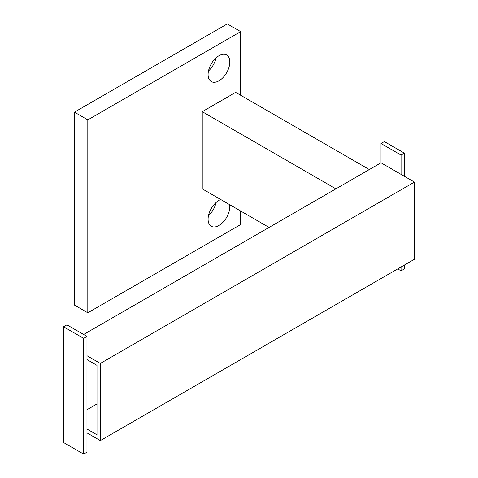 <?xml version="1.0" encoding="UTF-8"?>
<svg xmlns="http://www.w3.org/2000/svg" width="478" height="478" viewBox="0 0 478 478"><rect width="100%" height="100%" fill="white"/><g stroke="black" fill="none" stroke-linecap="round" stroke-linejoin="round"><path stroke-width="0.72" d="M229.655 204.668A15.356 8.867 -60 0 1 218.954 225.496A15.356 8.867 -60 0 1 211.27 226.255A15.356 8.867 -60 0 1 208.916 213.953A15.356 8.867 -60 0 1 218.954 200.419A15.356 8.867 -60 0 1 220.776 199.541M208.486 215.65A15.356 8.867 120 0 0 216.05 202.547M218.954 55.729A15.356 8.867 -60 0 1 226.632 54.97A15.356 8.867 -60 0 1 228.986 67.278A15.356 8.867 -60 0 1 218.954 80.812A15.356 8.867 -60 0 1 211.27 81.571A15.356 8.867 -60 0 1 208.916 69.262A15.356 8.867 -60 0 1 218.954 55.729M208.486 70.965A15.356 8.867 120 0 0 216.05 57.862M240.673 211.031L240.673 224.535L87.803 312.791L74.437 305.078L74.437 112.157L227.307 23.9L240.673 31.614L240.673 95.277M74.437 112.157L87.803 119.876L240.673 31.614M87.803 312.791L87.803 119.876M202.242 111.679L335.903 188.84L369.315 169.553L235.66 92.385L202.242 111.679L202.242 188.846L269.072 227.426M100.332 363.429L414.426 182.088L414.426 259.255L100.332 440.596L100.332 363.429L86.966 355.71M83.626 334.492L381.008 162.801L414.426 182.088M86.966 429.023L96.992 434.807L96.992 365.359L86.966 359.57M100.332 440.596L86.966 432.877M86.966 409.73L96.992 403.94M401.06 266.975L401.06 270.835L404.4 268.905L404.4 265.045M404.4 176.304L404.4 153.151L384.348 141.578L381.008 143.508L401.06 155.081L404.4 153.151M401.06 155.081L401.06 174.374M401.06 270.835L397.714 268.905M381.008 162.801L381.008 143.508M83.626 338.352L83.626 454.1L86.966 452.17L86.966 336.422L66.92 324.849L63.574 326.773L83.626 338.352L86.966 336.422M83.626 454.1L63.574 442.526L63.574 326.773"/></g></svg>
